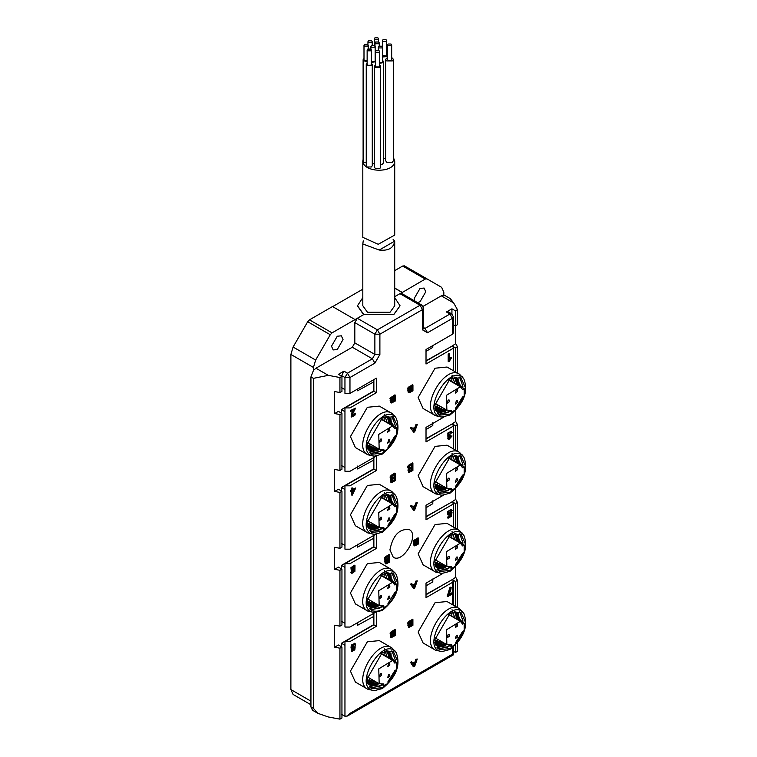 <?xml version="1.0" encoding="UTF-8"?>
<svg xmlns="http://www.w3.org/2000/svg" width="757" height="757" viewBox="0 0 757 757"><rect width="100%" height="100%" fill="white"/><g stroke="black" fill="none" stroke-linecap="round" stroke-linejoin="round"><path stroke-width="1.14" d="M400.037 305.819L393.81 314.581L363.72 314.581L355.071 319.577L332.503 306.547L309.471 319.842L332.039 332.872L355.071 319.577M394.719 288.038L402.204 292.363L394.719 296.678M332.626 306.623L362.811 289.193M394.719 270.627L402.667 266.038L404.446 265.858L427.014 278.888L425.235 279.059L402.667 266.038M310.938 704.748L293.091 694.443L290.887 689.57L290.887 354.437L293.091 347.028L307.702 321.716L309.471 319.842M400.699 293.375L425.235 279.059M341.445 387.622L344.955 389.647L344.955 393.413L349.971 393.413L376.38 378.169L376.38 392.675L349.971 407.919L344.955 407.919L344.955 411.657L341.445 409.622L373.873 390.905M341.445 465.498L344.955 467.533L344.955 471.289L349.971 471.289L376.38 456.045L376.38 470.551L349.971 485.805L344.955 485.805L344.955 489.533L341.445 487.508L373.873 468.782M341.445 543.384L344.955 545.409L344.955 549.175L349.971 549.175L376.38 533.922L376.38 548.437L349.971 563.681L344.955 563.681L344.955 567.409L341.445 565.384L373.873 546.658M341.445 621.26L344.955 623.285L344.955 627.051L349.971 627.051L375.103 612.545M376.38 611.807L376.38 626.313L349.971 641.558L344.955 641.558L344.955 645.286L341.445 643.261L373.873 624.544M426.021 594.756L452.431 579.512L453.471 580.96L452.431 582.407L426.021 597.652L426.021 583.145L442.798 573.456M426.021 516.88L452.431 501.626L453.471 503.074L452.431 504.522L426.021 519.775L426.021 505.26L443.309 495.286M426.021 438.994L452.431 423.75L453.471 425.197L452.431 426.645L426.021 441.889L426.021 427.383L443.867 417.079M426.021 361.117L452.431 345.873L453.471 347.321L452.431 348.769L426.021 364.013L426.021 349.507L452.431 334.253L453.471 332.806L453.471 316.918L452.431 318.366L449.923 314.023L446.422 311.998L448.172 311.856L451.702 313.852L453.471 316.918M408.657 627.042L407.9 625.481L408.6 624.544L407.54 623.002L412.404 619.273L412.906 619.557L412.906 625.348L409.159 627.335L408.297 627.07M407.957 624.639L409.102 624.828L408.042 623.285L408.534 622.462L412.906 619.557M351.655 651.247L351.674 648.408M352.459 648.399L351.494 648.295L351.778 645.371L355.128 643.545L355.317 646.043L354.361 647.292L355.118 647.434L354.825 649.818L351.873 651.436L352.459 648.399L350.993 648.011L351.958 648.106L350.993 648.011L351.276 645.078L354.844 643.431M353.86 646.998L354.361 647.292M385.464 563.672L384.707 561.599L385.408 560.53L384.348 558.448L385.578 556.707L389.212 554.493L389.713 554.777L389.713 562.016L385.966 563.956L385.209 563.672M384.859 560.577L385.909 560.823L384.849 558.742L385.341 557.786L389.713 554.777M415.091 583.278L415.83 581.102L417.268 580.846L414.694 588.123L413.738 588.681L410.502 584.177L411.505 583.6L412.792 585.189L415.593 583.571L412.291 584.896M449.232 594.302L451.636 592.92L452.137 594.065L447.728 596.611L447.226 596.317L449.819 587.678L450.68 587.177L451.181 587.47L450.869 589.712L448.806 595.134L452.137 593.214M408.657 472.113L407.9 470.04L408.6 468.971L407.54 466.889L408.771 465.148L412.404 462.934L412.906 463.218L412.906 470.457L409.159 472.396L408.402 472.113M408.051 469.018L409.102 469.264L408.042 467.183L408.534 466.227L412.906 463.218M355.762 487.962L351.967 495.655L351.967 490.962L350.548 491.198L351.466 489.855L351.466 488.123L352.8 487.934L352.8 489.665L355.762 487.962L352.298 489.372M351.967 495.655L351.466 490.668M350.652 411.278L350.652 410.426L355.648 408.118L352.412 414.202L352.374 416.18L354.267 415.063L354.636 413.786L354.134 413.502L354.986 413.095L355.487 413.388L354.825 415.328L351.636 417.022L351.882 413.814L354.494 409.641L350.652 411.278M352.317 416.151L351.873 415.886L353.765 414.779L354.134 413.502M351.409 416.842L351.38 413.521L353.633 410.039L354.134 410.332M448.182 361.392L448.182 354.125L449.015 353.642L449.516 353.926L449.516 359.584L451.181 357.55L451.181 358.411L449.223 361.363L448.182 361.392M449.015 359.301L450.68 357.266L451.181 357.55M407.919 390.148L408.004 387.688L412.442 384.736L412.943 385.029L412.943 390.82L409.14 392.836L408.26 392.58M408.638 392.552L407.872 390.99L408.581 390.044M415.091 661.448L415.83 659.271L417.268 659.016L414.694 666.292L413.237 666.557L410.502 662.347L411.505 661.76L412.792 663.359L415.593 661.741L412.291 663.066M391.104 637.176L390.347 635.606L391.057 634.678L389.987 633.126L394.851 629.398L395.353 629.692L395.353 635.483L391.606 637.47L390.744 637.205M390.404 634.773L391.558 634.962L390.489 633.42L390.981 632.597L395.353 629.692M351.39 573.125L350.775 572.16L351.608 571.611L352.421 572.472L353.964 571.734L354.815 568.668L354.077 569.822L351.74 570.75L351.428 567.977L354.995 565.526L354.919 571.317L351.891 573.418L350.775 572.16M351.92 572.188L353.462 571.44L354.21 569.671M351.239 570.466L350.926 567.684L354.427 565.205L354.995 565.526L354.494 565.242M414.297 545.617L413.54 544.056L414.249 543.119L413.18 541.577L414.41 540.034L418.044 537.839L418.545 538.132L418.545 543.923L414.798 545.911L413.937 545.646M413.596 543.214L414.751 543.403L413.682 541.861L414.174 541.037L418.545 538.132M447.784 514.826L448.286 515.11L448.22 511.77L451.522 509.537L452.184 510.615L451.314 511.202L450.86 510.436L448.939 514.145L452.043 512.224L451.38 516.331L447.993 518.28L447.993 517.428L450.708 515.858L451.077 513.7L447.784 514.826L447.718 511.477L451.295 509.404M450.86 510.436L450.358 510.152M448.731 513.937L450.756 512.281L452.043 512.224M447.993 518.28L447.491 517.145L450.207 515.574L450.406 514.457M415.091 505.118L415.83 502.932L417.268 502.676L414.694 509.953L413.738 510.511L410.502 506.007L411.505 505.43L412.792 507.02L415.593 505.402L412.291 506.726M391.104 482.247L390.347 480.175L391.057 479.105L389.987 477.024L391.218 475.282L394.851 473.068L395.353 473.352L395.353 480.591L391.606 482.531L390.849 482.247M390.498 479.153L391.558 479.399L390.489 477.317L390.981 476.352L395.353 473.352M447.907 436.117L447.851 433.004L451.248 431.253M450.831 432.275L451.323 433.08L450.831 432.275L448.92 435.521L450.51 434.944L449.327 436.694L449.166 438.464L452.08 436.004L449.005 439.401L448.286 439.126L448.977 436.325L448.125 436.316L448.352 433.297L451.484 431.395L452.166 432.474L451.323 433.08L450.33 431.982M448.721 435.313L450.51 434.944M448.967 438.246L450.737 436.041L452.08 436.004M449.005 439.401L447.784 438.833L448.504 439.117L447.784 438.833L448.475 436.041M415.091 426.948L415.83 424.762L417.268 424.516L414.694 431.783L413.738 432.342L410.502 427.837L411.505 427.26L412.792 428.85L415.593 427.232L412.291 428.557M390.366 400.283L390.451 397.822L394.889 394.87L395.391 395.163L395.391 400.955L391.587 402.97L390.707 402.705M391.085 402.686L390.319 401.125L391.028 400.179M389.921 549.885C392.864 535.369 399.289 528.594 409.177 529.55C420.021 534.546 402.979 564.069 393.224 557.19L389.921 549.885M384.282 417.069L384.026 420.58M370.514 444.217L367.647 446.214M374.327 456.168L382.399 454.02C396.214 442.627 400.822 430.695 396.242 418.214C382.919 399.336 351.314 454.068 374.327 456.168L367.921 454.806L355.393 447.567L350.434 436.609L367.353 407.294L379.323 406.112L391.861 413.35L395.305 417.116M384.282 573.409L384.026 576.919M370.514 600.556L368.139 602.25M374.327 612.498L382.399 610.36C396.214 598.967 400.822 587.035 396.242 574.554C382.919 555.666 351.314 610.407 374.327 612.498L367.921 611.145L355.393 603.906L350.434 592.949L367.353 563.634L379.323 562.451L391.861 569.69L395.305 573.456M451.976 377.98L451.721 381.5M438.208 405.137L435.341 407.124M442.022 417.079L450.093 414.94C463.909 403.547 468.517 391.615 463.937 379.125C450.614 360.247 419.009 414.987 442.022 417.079L435.616 415.716L423.087 408.487L418.129 397.529L435.048 368.214L447.018 367.031L459.556 374.261L463 378.027M451.976 534.319L451.721 537.83M438.208 561.467L435.341 563.463M442.022 573.418L450.093 571.28C463.909 559.887 468.517 547.945 463.937 535.464C450.614 516.586 419.009 571.317 442.022 573.418L435.616 572.055L423.087 564.817L418.129 553.859L435.048 524.554L447.018 523.361L459.556 530.6L463 534.366M451.976 612.489L451.721 615.999M438.208 639.637L435.341 641.633M442.022 651.588L450.093 649.449C463.909 638.056 468.517 626.115 463.937 613.634C450.614 594.756 419.009 649.487 442.022 651.588L435.616 650.225L423.087 642.986L418.129 632.029L435.048 602.714L447.018 601.531L459.556 608.77L463 612.536M451.976 456.149L451.721 459.669M438.208 483.307L435.833 484.991M442.022 495.248L450.093 493.11C463.909 481.717 468.517 469.775 463.937 457.294C450.614 438.417 419.009 493.148 442.022 495.248L435.616 493.886L423.087 486.647L418.129 475.689L435.048 446.384L447.018 445.192L459.556 452.431L463 456.197M384.282 651.569L384.026 655.089M370.514 678.726L368.139 680.42M374.327 690.668L382.399 688.529C396.214 677.137 400.822 665.204 396.242 652.723C382.919 633.836 351.314 688.577 374.327 690.668L367.921 689.305L355.393 682.076L350.434 671.118L367.353 641.804L379.323 640.621L391.861 647.85L395.305 651.616M384.282 495.239L384.026 498.749M370.514 522.387L368.139 524.081M374.327 534.328L382.399 532.19C396.214 520.797 400.822 508.865 396.242 496.384C382.919 477.497 351.314 532.237 374.327 534.328L367.921 532.975L355.393 525.737L350.434 514.779L367.353 485.464L379.323 484.281L391.861 491.52L395.305 495.286M341.445 376.078L343.952 371.157L338.436 374.337L341.946 376.371L341.946 391.388L339.94 392.542L339.94 377.525L328.301 375.34L313.445 378.349L310.938 376.901L313.445 370.438L315.953 368.214L352.308 347.226L354.815 342.883L354.815 322.614L357.323 318.271L377.383 329.853L379.891 334.197L379.891 354.456L374.876 363.142L349.971 377.525L344.955 377.525L341.445 375.5M339.94 392.542L334.641 391.549L334.641 413.549L338.436 411.363L341.946 413.388L341.946 469.264L339.94 470.428L339.94 414.552L334.641 413.549M339.94 470.428L334.641 469.425L334.641 491.435L338.436 489.24L341.946 491.265L341.946 547.141L339.94 548.305L339.94 492.428L334.641 491.435M339.94 548.305L334.641 547.311L334.641 569.311L338.436 567.125L341.946 569.15L339.94 570.305L334.641 569.311M339.94 570.305L339.94 626.181L334.641 625.187L334.641 647.188L338.436 645.002L341.946 647.027L339.94 648.181L334.641 647.188M341.445 646.733L341.445 643.261M341.445 568.857L341.445 565.384M341.445 490.981L341.445 487.508M341.445 413.104L341.445 409.622M426.021 594.434L449.204 581.376M451.929 613.889L451.929 612.356M451.929 579.796L455.723 577.288L455.723 566.842M451.929 535.719L451.929 534.187M451.929 501.919L455.723 499.402L455.723 488.672M451.929 457.55L451.929 456.017M451.929 424.043L455.723 421.526L455.723 410.502M451.929 379.38L451.929 377.847M451.929 346.157L455.723 343.65L455.723 325.699M451.929 313.994L451.929 308.818L446.422 311.998M426.021 360.796L449.204 347.737M426.021 438.672L449.204 425.614M426.021 516.558L449.204 503.49M332.039 332.872L330.27 334.745L315.65 360.058L313.445 367.467L313.445 370.438M337.272 336.222L341.35 335.815L343.035 339.552L337.272 349.535L333.194 349.942L331.5 346.204L337.272 336.222M404.446 265.858L441.624 287.329L443.829 292.193L443.829 295.164L444.861 295.495M452.431 334.253L452.431 318.366L427.525 332.749L422.51 329.853L422.51 309.585L420.012 305.241L421.753 305.118M457.446 324.706L457.446 309.679L455.44 310.843L455.44 325.86L457.446 324.706M455.44 310.843L451.929 308.818M453.471 324.725L455.44 325.86M444.861 295.485L450.264 298.599L453.67 302.961L457.446 309.679M455.723 343.65L457.446 346.706L457.446 373.05M455.723 421.526L457.446 424.582L457.446 451.219M455.723 499.402L457.446 502.468L457.446 529.389M455.723 577.288L457.446 580.345L457.446 607.559M457.446 643.138L457.446 651.304L455.44 652.468L455.44 645.295M312.452 710.123L310.938 706.943L310.938 376.901M310.938 706.943L313.445 708.391L313.445 378.349M313.445 708.391L317.808 713.302L328.301 716.964L339.94 719.15L339.94 648.181M341.946 376.371L339.94 377.525M373.873 535.369L373.873 546.989L376.38 548.437M373.873 379.617L373.873 391.227L376.38 392.675M373.873 457.493L373.873 469.103L376.38 470.551M373.873 613.255L373.873 624.866L376.38 626.313M339.94 626.181L341.946 625.027L341.946 569.15M339.94 719.15L341.946 717.996L341.946 647.027M341.946 491.265L339.94 492.428M341.946 413.388L339.94 414.552M457.446 424.582L455.44 425.746L455.44 450.055M455.44 425.746L453.244 424.469M457.446 502.468L455.44 503.623L455.44 528.225M455.44 503.623L453.244 502.355M457.446 346.706L455.44 347.86L455.44 371.895M455.44 347.86L453.244 346.592M455.156 644.69L450.093 648.607L439.278 649.676L434.802 639.779L450.093 613.284L460.909 612.214L465.385 622.112L464.524 628.461M463.842 630.751L455.676 644.169M455.156 566.52L450.093 570.437L439.278 571.507L434.802 561.609L450.093 535.114L460.909 534.045L465.385 543.942L464.524 550.292M463.842 552.582L455.676 565.999M455.156 488.35L450.093 492.268L439.278 493.337L434.802 483.439L450.093 456.944L460.909 455.875L465.385 465.782L464.524 472.122M463.842 474.421L455.676 487.83M455.156 410.18L450.093 414.098L439.278 415.167L434.802 405.269L450.093 378.784L460.909 377.705L465.385 387.612L464.524 393.952M463.842 396.252L455.676 409.66M387.461 683.77L382.399 687.687L371.583 688.756L367.107 678.859L382.399 652.373L393.214 651.294L397.69 661.202L396.829 667.542M396.148 669.841L387.981 683.249M396.148 591.671C389.164 607.067 380.97 613.369 371.583 610.596L367.107 600.689L382.399 574.203L393.214 573.125L397.69 583.032L396.829 589.372M387.461 527.43L382.399 531.348L371.583 532.426L367.107 522.519L382.399 496.034L393.214 494.964L397.69 504.862L396.829 511.202M396.148 513.501L387.981 526.919M387.461 449.27L382.399 453.188L371.583 454.257L367.107 444.35L382.399 417.864L393.214 416.795L397.69 426.693L396.829 433.032M396.148 435.332L387.981 448.75M341.445 714.23L344.955 716.254L347.463 716.008L349.971 713.359L452.431 654.199L453.471 654.805L453.471 647.074M455.44 606.395L455.44 581.499L453.244 580.231M453.471 651.332L455.44 652.468M457.446 580.345L455.44 581.499M367.921 532.975C351.664 525.472 377.232 481.187 391.861 491.52M367.921 689.305C351.664 681.811 377.232 637.526 391.861 647.85M435.616 493.886C419.359 486.382 444.927 442.107 459.556 452.431M435.616 650.225C419.359 642.721 444.927 598.437 459.556 608.77M435.616 572.055C419.359 564.552 444.927 520.277 459.556 530.6M435.616 415.716C419.359 408.222 444.927 363.937 459.556 374.261M367.921 611.145C351.664 603.641 377.232 559.357 391.861 569.69M367.921 454.806C351.664 447.302 377.232 403.017 391.861 413.35M370.4 453.405L379.891 451.74L382.115 450.264M395.116 426.986L395.182 425.245L391.889 416.199M381.897 450.131L379.891 451.446L371.479 453.339L369.501 452.459M393.091 425.812L389.297 416.993L386.448 416.151L394.388 426.56M384.329 414.278L387.073 422.34M373.097 445.712L367.4 447.652M387.139 416.312L389.079 423.494M375.094 446.867L367.665 448.787M388.294 416.577L391.076 424.649M377.109 448.03L368.451 449.724M367.997 449.601L377.289 448.135M391.246 425.074L389.24 417.486M379.115 449.185L368.801 450.188L379.295 449.289M393.252 426.305L389.306 416.993M370.4 531.575L379.891 529.909L382.115 528.433M395.116 505.146L395.182 503.414L391.889 494.359M381.897 528.301L379.891 529.616L371.479 531.499L369.501 530.629M393.091 503.982L389.297 495.163L386.448 494.321L394.388 504.73M384.329 492.438L387.073 500.509M373.097 523.882L367.4 525.822M387.139 494.472L389.079 501.664M375.094 525.036L367.665 526.957M388.294 494.737L391.076 502.818M377.109 526.2L368.451 527.894M367.997 527.771L377.289 526.295M391.246 503.244L389.24 495.655M379.115 527.355L368.801 528.358L379.295 527.459M393.252 504.474L389.306 495.163M370.4 609.745L379.891 608.07L382.115 606.603M395.116 583.316L395.182 581.584L391.889 572.529M381.897 606.471L379.891 607.786L371.479 609.669L369.501 608.798M393.091 582.152L389.297 573.333L386.448 572.491L394.388 582.899M384.329 570.608L387.073 578.679M373.097 602.052L367.4 603.991M387.139 572.642L389.079 579.834M375.094 603.206L367.665 605.127M388.294 572.907L391.076 580.988M377.109 604.37L368.451 606.064M367.997 605.941L377.289 604.464M391.246 581.414L389.24 573.825M379.115 605.524L368.801 606.518M368.801 606.527L379.295 605.628M393.252 582.635L389.306 573.323M370.4 687.914L379.891 686.239L382.115 684.773M395.116 661.486L395.182 659.754L391.889 650.698M381.897 684.64L379.891 685.956L371.479 687.839L369.501 686.959M393.091 660.322L389.297 651.503L386.448 650.66L394.388 661.069M384.329 648.777L387.073 656.849M373.097 680.221L367.4 682.161M387.139 650.812L389.079 658.003M375.094 681.376L367.665 683.287M388.294 651.077L391.076 659.158M377.109 682.54L368.451 684.233M367.997 684.11L377.289 682.634M391.246 659.574L389.24 651.995M379.115 683.694L368.981 684.801L379.295 683.798M393.252 660.804L389.306 651.493M438.095 414.325L447.586 412.65L449.809 411.183M462.811 387.896L462.877 386.165L459.584 377.109M449.592 411.051L447.586 412.366L439.183 414.249L437.196 413.369M460.786 386.732L456.991 377.913L454.143 377.071L462.082 387.48M452.024 375.188L454.768 383.26M440.792 406.632L435.095 408.572M454.834 377.223L456.774 384.414M442.798 407.786L435.37 409.698M455.998 377.488L458.77 385.568M444.804 408.95L436.146 410.635L441.378 408.771M435.691 410.521L444.984 409.045M458.941 385.985L456.935 378.405M446.81 410.105L436.675 411.212L446.99 410.209M460.947 387.215L457.001 377.904M438.095 492.485L447.586 490.82L449.809 489.344M462.811 466.066L462.877 464.334L459.584 455.279M449.592 489.221L447.586 490.536L439.183 492.419L437.196 491.539M460.786 464.893L456.991 456.083L454.143 455.241L462.082 465.65M452.024 453.358L454.768 461.42M440.792 484.792L435.095 486.742M454.834 455.392L456.774 462.584M442.798 485.956L435.37 487.868M455.998 455.657L458.77 463.738M444.804 487.111L436.146 488.804L441.378 486.94M435.691 488.691L444.984 487.215M458.941 464.155L456.935 456.575M446.81 488.274L436.675 489.382L446.99 488.369M460.947 465.385L457.001 456.074M438.095 570.655L447.586 568.99L449.809 567.513M462.811 544.236L462.877 542.504L459.584 533.448M449.592 567.39L447.586 568.696L439.183 570.589L437.196 569.709M460.786 543.062L456.991 534.253L454.143 533.411L462.082 543.819M452.024 531.528L454.768 539.59M440.792 562.962L435.095 564.911M454.834 533.562L456.774 540.744M442.798 564.116L435.37 566.037M455.998 533.827L458.77 541.898M444.804 565.28L436.146 566.974L441.378 565.101M435.691 566.861L444.984 565.384M458.941 542.324L456.935 534.735M446.81 566.444L436.496 567.438M436.496 567.447L446.99 566.539M460.947 543.554L457.001 534.243M438.095 648.825L447.586 647.159L449.809 645.683M462.811 622.405L462.877 620.664L459.584 611.618M449.592 645.56L447.586 646.866L439.183 648.758L437.196 647.878M460.786 621.232L456.991 612.422L454.143 611.58L462.082 621.989M452.024 609.697L454.768 617.759M440.792 641.132L435.095 643.072M454.834 611.732L456.774 618.914M442.798 642.286L435.37 644.207M455.998 611.997L458.77 620.068M444.804 643.45L436.146 645.144L441.378 643.27M435.691 645.03L444.984 643.554M458.941 620.494L456.935 612.905M446.81 644.614L436.675 645.712L446.99 644.709M460.947 621.724L457.001 612.413M445.769 645.816L437.016 647.566M458.572 613.709L459.234 620.333M443.763 644.652L438.871 646.459M456.414 612.148L457.219 619.179M441.757 643.497L436.865 645.305M439.751 642.343L435.322 644.046M437.745 641.188L434.991 642.428M439.372 642.125L435.247 643.772M443.384 644.434L438.133 646.298M445.39 645.598L437.432 647.481M449.734 645.257L447.396 646.762L439.562 648.654M378.074 684.896L369.321 686.646M390.877 652.789L391.53 659.423M376.068 683.741L371.176 685.549M388.72 651.228L389.524 658.259M374.062 682.577L369.17 684.385M372.056 681.423L367.628 683.136M370.05 680.269L367.296 681.518M371.678 681.205L367.552 682.852M373.684 682.36L368.432 684.224M375.69 683.514L370.438 685.378M377.696 684.678L369.738 686.571M382.039 684.347L379.702 685.842L371.867 687.744M378.074 606.736L369.321 608.477M390.877 574.62L391.53 581.253M376.068 605.572L371.176 607.379M388.72 573.058L389.524 580.089M374.062 604.408L369.17 606.215M372.056 603.253L367.628 604.966M370.05 602.099L367.296 603.348M371.678 603.036L367.552 604.682M373.684 604.19L368.432 606.054M375.69 605.345L370.438 607.209M377.696 606.508L369.738 608.401M382.039 606.177L379.702 607.672L371.867 609.574M445.769 567.646L437.016 569.396M458.572 535.54L459.234 542.163M443.763 566.482L438.871 568.299M456.414 533.978L457.219 541.009M441.757 565.328L436.865 567.135M439.751 564.173L435.322 565.886M437.745 563.019L434.991 564.258M439.372 563.956L435.247 565.602M443.384 566.264L438.133 568.129M445.39 567.428L437.432 569.311M449.734 567.088L447.396 568.592L439.562 570.485M378.074 528.566L369.321 530.307M390.877 496.45L391.53 503.083M376.068 527.402L371.176 529.209M388.72 494.898L389.524 501.919M374.062 526.238L369.17 528.045M372.056 525.093L367.628 526.796M370.05 523.939L367.296 525.178M371.678 524.866L367.552 526.522M373.684 526.02L368.432 527.884M375.69 527.184L370.438 529.039M377.696 528.348L369.738 530.231M382.039 528.008L379.702 529.503L371.867 531.405M445.769 489.476L437.016 491.227M458.572 457.37L459.234 464.003M443.763 488.312L438.871 490.129M456.414 455.809L457.219 462.839M441.757 487.158L436.865 488.965M439.751 486.003L435.322 487.716M437.745 484.849L434.991 486.098M439.372 485.786L435.247 487.432M443.384 488.095L438.133 489.959M445.39 489.259L437.432 491.142M449.734 488.918L447.396 490.422L439.562 492.324M378.074 450.396L369.321 452.137M390.877 418.29L391.53 424.914M376.068 449.232L371.176 451.04M388.72 416.728L389.524 423.75M374.062 448.068L369.17 449.885M372.056 446.923L367.628 448.627M370.05 445.769L367.296 447.008M371.678 446.696L367.552 448.352M373.684 447.851L368.432 449.715M375.69 449.015L370.438 450.869M377.696 450.178L369.738 452.061M382.039 449.838L379.702 451.333L371.867 453.235M445.769 411.306L437.016 413.057M458.572 379.2L459.234 385.833M443.763 410.152L438.871 411.959M456.414 377.639L457.219 384.67M441.757 408.988L436.865 410.796M439.751 407.834L435.322 409.546M437.745 406.679L434.991 407.928M439.372 407.616L435.247 409.263M443.384 409.925L438.133 411.789M445.39 411.089L437.432 412.981M449.734 410.758L447.396 412.253L439.562 414.155M344.955 407.919L373.873 391.227M344.955 485.805L373.873 469.103M344.955 641.558L373.873 624.866M344.955 563.681L373.873 546.989M354.815 342.883L374.876 354.456L374.876 334.197L377.383 329.853L420.012 305.241L399.951 293.659L401.702 293.517M423.078 306.367L441.322 295.836L443.829 295.164M414.845 301.068L414.24 298.438L420.012 288.455L424.081 288.048L425.775 291.786L420.012 301.769L417.429 302.554M426.021 351.371L432.796 347.368L432.796 345.599M426.021 429.541L432.796 425.538L432.796 422.643M426.021 507.71L432.796 503.708L432.796 500.812M426.021 585.88L432.796 581.878L432.796 578.982M357.578 622.405L357.578 625.301L373.873 616.349M373.873 613.454L369.539 615.753M357.578 544.236L357.578 547.131L373.873 538.18M357.578 466.066L357.578 468.962L373.873 460.01M357.578 389.022L357.578 390.792L373.873 381.84M393.99 398.75L394.492 400.794L394.492 399.043L392.164 400.453L391.634 402.062L394.492 400.794M393.99 400.5L391.132 401.768M393.99 396.072L394.492 398.352L394.492 396.365L391.662 398.182L391.378 399.715L394.492 398.352M393.99 398.068L390.877 399.431M391.378 399.715L391.918 399.743L391.416 399.45M391.587 402.97L390.82 401.409L391.53 400.472L390.574 400.481L390.451 398.939L391.7 397.387L395.391 395.163M411.543 388.615L412.045 390.659L412.045 388.909L409.707 390.319L409.177 391.927L412.045 390.659M411.543 390.366L408.676 391.634M411.543 385.947L412.045 388.227L412.045 386.231L409.215 388.048L408.931 389.59L412.045 388.227M411.543 387.934L408.43 389.297M408.931 389.59L409.471 389.609L408.969 389.325M409.14 392.836L408.373 391.274L409.083 390.338L408.118 390.347L408.004 388.805L412.943 385.029M414.836 427.714L413.738 431.149M414.599 430.127L415.338 428.008L413.067 429.314L414.24 431.443L414.599 430.127L414.098 429.844M415.83 424.762L417.268 424.516M413.738 432.342L410.502 427.837M411.004 428.131L412.007 427.544M415.593 427.232L416.331 425.055M448.182 354.125L449.516 353.926M448.683 361.676L448.683 354.408M351.153 411.571L350.652 410.426M351.153 410.72L355.648 408.118M354.636 413.786L355.487 413.388M451.238 436.335L450.737 436.041M354.938 489.249L352.8 490.479L352.8 493.744L354.938 489.249M351.466 488.123L352.8 487.934M351.049 491.492L350.548 490.385M351.049 490.678L351.967 490.148L351.466 489.855M351.967 490.148L351.967 488.416M354.058 489.76L352.8 492.391M393.962 477.771L394.463 480.25L394.463 478.064L392.173 479.474L391.653 481.395L394.463 480.25M393.962 479.957L391.151 481.111M393.962 474.431L394.463 477.203L394.463 474.724L391.681 476.56L391.407 478.433L394.463 477.203M393.962 476.919L390.905 478.15M391.407 478.433L391.937 478.547L391.435 478.254M391.606 482.531L390.849 480.468L391.558 479.399M411.515 467.637L412.016 470.116L412.016 467.93L409.726 469.34L409.196 471.261L412.016 470.116M411.515 469.832L408.695 470.977M411.515 464.296L412.016 467.078L412.016 464.59L409.234 466.426L408.95 468.299L412.016 467.078M411.515 466.785L408.449 468.015M408.95 468.299L409.49 468.413L408.988 468.129M409.159 472.396L408.402 470.334L409.102 469.264M414.836 505.884L413.738 509.319M414.599 508.297L415.338 506.178L413.067 507.483L414.24 509.612L414.599 508.297L414.098 508.004M415.83 502.932L417.268 502.676M413.738 510.511L410.502 506.007M411.004 506.301L412.007 505.714M415.593 505.402L416.331 503.225M451.257 512.574L450.756 512.281M447.993 517.428L447.491 517.145M450.708 515.858L450.207 515.574M447.728 596.611L447.226 595.627M447.728 595.92L450.008 590.138L450.32 587.962L449.819 587.678M450.32 587.962L451.181 587.47M417.154 541.709L417.656 543.753L417.656 542.003L415.366 543.394L414.845 544.993L417.656 543.753M417.154 543.46L414.344 544.709M417.154 539.041L417.656 541.321L417.656 539.325L414.874 541.123L414.599 542.655L417.656 541.321M417.154 541.028L414.098 542.362M414.599 542.655L415.129 542.684L414.628 542.391M414.798 545.911L414.041 544.34L414.751 543.403M414.836 584.054L413.738 587.489M414.599 586.467L415.338 584.338L413.067 585.653L414.24 587.782L414.599 586.467L414.098 586.173M415.83 581.102L417.268 580.846M413.738 588.681L410.502 584.177M411.004 584.47L412.007 583.884M415.593 583.571L416.331 581.395M388.322 559.196L388.824 561.675L388.824 559.489L386.534 560.899L386.013 562.82L388.824 561.675M388.322 561.382L385.512 562.536M388.322 555.856L388.824 558.638L388.824 556.149L386.042 557.985L385.758 559.858L388.824 558.638M388.322 558.344L385.256 559.574M385.758 559.858L386.297 559.972L385.796 559.688M385.966 563.956L385.209 561.893L385.909 560.823M353.491 565.952L353.793 568.422L351.882 569.529L354.295 568.715L353.992 566.236L352.393 567.4L352.383 569.822M351.276 572.443L352.109 571.895M352.601 648.976L352.611 650.594L354.191 649.667L354.2 648.049L352.601 648.976M352.554 650.566L352.109 650.301L353.689 649.383L354.191 649.667M353.699 647.765L353.689 649.383M352.194 645.976L352.412 647.623L354.446 644.387L352.194 645.976M354.153 644.302L352.156 647.396M393.962 633.268L394.463 635.312L394.463 633.562L392.173 634.953L391.653 636.552L394.463 635.312M393.962 635.019L391.151 636.268M393.962 630.6L394.463 632.88L394.463 630.884L391.681 632.682L391.407 634.215L394.463 632.88M393.962 632.587L390.905 633.921M391.407 634.215L391.937 634.243L391.435 633.95M391.606 637.47L390.849 635.899L391.558 634.962M411.515 623.134L412.016 625.178L412.016 623.427L409.726 624.818L409.196 626.418L412.016 625.178M411.515 624.885L408.695 626.134M411.515 620.466L412.016 622.746L412.016 620.749L409.234 622.547L408.95 624.08L412.016 622.746M411.515 622.453L408.449 623.787M408.95 624.08L409.49 624.109L408.988 623.815M409.159 627.335L408.402 625.765L409.102 624.828M414.836 662.224L413.738 665.658M414.599 664.637L415.338 662.507L413.067 663.823L414.24 665.952L414.599 664.637L414.098 664.343M415.83 659.271L417.268 659.016M413.738 666.841L410.502 662.347M411.004 662.64L412.007 662.053M415.593 661.741L416.331 659.565M394.719 288.18L402.081 292.429M356.575 318.848L355.071 319.719M394.719 297.624L400.037 305.752L393.81 314.439L363.72 314.439L357.493 305.752L362.811 297.624M357.493 305.894L363.597 314.657M349.971 393.413L349.971 377.525L347.463 373.182L372.368 358.799L352.308 347.226M354.815 322.614L374.876 334.197L379.891 334.197L422.51 309.585L423.551 308.137L423.617 328.935M394.709 241.114L394.719 305.752L390.044 312.262L367.476 312.262L362.811 305.752L362.811 243.962L379.238 250.047C388.426 251.05 393.583 248.078 394.709 241.114L379.238 250.047M394.719 240.925L393.12 239.6M363.246 240.83L362.811 243.962M383.837 529.427L383.837 527.648L379.172 527.383L378.765 512.555L392.646 504.048L394.88 506.849L396.469 505.931L396.469 513.312L394.88 514.23L387.981 525.263L387.981 527.033L383.837 529.427L381.396 528.017M396.469 505.931L380.932 496.961M396.469 662.271L396.469 669.652L394.88 670.57L387.981 681.603L387.981 683.372L383.837 685.766L383.837 683.987L379.172 683.722L378.765 668.895L392.646 660.388L394.88 663.179L396.469 662.271L380.932 653.3M383.837 685.766L381.396 684.347M451.532 490.337L451.532 488.568L446.867 488.303L446.469 473.475L460.341 464.968L462.584 467.76L464.164 466.851L464.164 474.232L462.584 475.141L455.676 486.183L455.676 487.953L451.532 490.337L449.09 488.927M464.164 466.851L448.627 457.881M451.532 646.677L451.532 644.907L446.867 644.642L446.469 629.805L460.341 621.308L462.584 624.099L464.164 623.181L464.164 630.572L462.584 631.48L455.676 642.513L455.676 644.292L451.532 646.677L449.09 645.267M464.164 623.181L448.627 614.211M451.532 568.507L451.532 566.738L446.867 566.473L446.469 551.645L460.341 543.138L462.584 545.929L464.164 545.012L464.164 552.402L462.584 553.31L455.676 564.353L455.676 566.122L451.532 568.507L449.09 567.097M464.164 545.012L448.627 536.051M451.532 412.177L451.532 410.398L446.867 410.133L446.469 395.305L460.341 386.799L462.584 389.59L464.164 388.682L464.164 396.062L462.584 396.98L455.676 408.014L455.676 409.783L451.532 412.177L449.09 410.758M464.164 388.682L448.627 379.711M383.837 607.597L383.837 605.818L379.172 605.553L378.765 590.725L392.646 582.218L394.88 585.01L396.469 584.101L396.469 591.482L394.88 592.4L387.981 603.433L387.981 605.203L383.837 607.597L381.396 606.177M396.469 584.101L380.932 575.131M383.837 451.257L383.837 449.488L379.172 449.223L378.765 434.386L392.646 425.879L394.88 428.68L396.469 427.762L396.469 435.143L394.88 436.06L387.981 447.094L387.981 448.873L383.837 451.257L381.396 449.847M396.469 427.762L380.932 418.791M380.411 517.305L381.386 517.201L381.604 518.999L379.437 520.579L380.411 517.305M388.663 518.043L389.637 517.939L389.855 519.737L387.688 521.318L388.663 518.043M388.663 507.039L389.637 506.944L389.855 508.732L387.688 510.322L388.663 507.039M380.411 673.635L381.386 673.541L381.604 675.339L379.437 676.919L380.411 673.635M388.663 674.373L389.637 674.279L389.855 676.077L387.688 677.657L388.663 674.373M388.663 663.378L389.637 663.274L389.855 665.072L387.688 666.652L388.663 663.378M448.106 478.216L449.081 478.121L449.298 479.919L447.132 481.499L448.106 478.216M456.357 478.954L457.332 478.859L457.55 480.657L455.383 482.237L456.357 478.954M456.357 467.958L457.332 467.854L457.55 469.652L455.383 471.233L456.357 467.958M448.106 634.555L449.081 634.461L449.298 636.259L447.132 637.839L448.106 634.555M456.357 635.293L457.332 635.199L457.55 636.987L455.383 638.577L456.357 635.293M456.357 624.288L457.332 624.194L457.55 625.992L455.383 627.572L456.357 624.288M448.106 556.386L449.081 556.291L449.298 558.089L447.132 559.669L448.106 556.386M456.357 557.124L457.332 557.029L457.55 558.827L455.383 560.407L456.357 557.124M456.357 546.119L457.332 546.024L457.55 547.822L455.383 549.402L456.357 546.119M448.106 400.046L449.081 399.951L449.298 401.749L447.132 403.33L448.106 400.046M456.357 400.784L457.332 400.69L457.55 402.487L455.383 404.068L456.357 400.784M456.357 389.789L457.332 389.685L457.55 391.483L455.383 393.063L456.357 389.789M380.411 595.475L381.386 595.371L381.604 597.169L379.437 598.749L380.411 595.475M388.663 596.204L389.637 596.109L389.855 597.907L387.688 599.487L388.663 596.204M388.663 585.208L389.637 585.114L389.855 586.902L387.688 588.492L388.663 585.208M380.411 439.136L381.386 439.041L381.604 440.829L379.437 442.419L380.411 439.136M388.663 439.874L389.637 439.77L389.855 441.568L387.688 443.148L388.663 439.874M388.663 428.869L389.637 428.774L389.855 430.572L387.688 432.152L388.663 428.869M367.136 63.191L366.246 64.43L367.126 65.66L371.394 65.66L372.274 64.43L371.384 63.191M371.384 49.953L371.384 64.43L370.76 65.291L367.751 65.291L367.136 64.43L367.136 49.953L367.751 49.082L370.76 49.082L371.384 49.953L370.76 50.823L367.751 50.823L367.136 49.953M363.994 58.488L363.114 59.718L363.994 60.948L367.136 61.364M367.136 60.806L364.619 60.588L363.994 59.718L363.994 45.25L364.619 44.379L367.628 44.379L368.252 45.25L367.628 46.111L364.619 46.111L363.994 45.25M375.463 64.847L374.583 66.077L375.463 67.307L379.721 67.307L380.61 66.077L379.721 64.847M379.721 51.608L379.721 66.077L379.096 66.947L376.087 66.947L375.463 66.077L375.463 51.608L376.087 50.738L379.096 50.738L379.721 51.608L379.096 52.47L376.087 52.47L375.463 51.608M371.384 62.273L375.463 61.828M375.15 46.328L374.526 47.199L371.517 47.199L370.892 46.328L371.517 45.467L374.526 45.467L375.15 46.328L375.15 60.806L374.526 61.677L371.384 61.591M379.721 63.228L382.569 62.774L383.458 61.544L382.569 60.305M382.569 47.066L381.944 47.937L378.935 47.937L378.311 47.066L378.935 46.196L381.944 46.196L382.569 47.066L382.569 61.544L381.944 62.405L379.721 62.699M387.414 57.485L385.644 59.377L386.789 60.967L392.306 60.967L393.441 59.377L391.672 57.485M391.672 44.9L391.672 59.377L391.047 60.238L388.038 60.238L387.414 59.377L387.414 44.9L388.038 44.029L391.047 44.029L391.672 44.9L391.047 45.77L388.038 45.77L387.414 44.9M382.569 56.974L387.414 56.548M387.414 53.52L386.657 53.141M386.657 40.556L386.032 41.427L383.023 41.427L382.399 40.556L383.023 39.686L386.032 39.686L386.657 40.556L386.657 55.034L386.032 55.904L382.569 55.507M366.246 64.43L366.246 165.755L367.126 166.985L371.394 166.985L372.274 165.755L372.274 64.43M363.114 59.718L363.114 161.052L363.994 162.282L366.246 162.793M374.583 66.077L374.583 167.411L375.463 168.641L379.721 168.641L380.61 167.411L380.61 66.077M372.274 163.824L374.583 163.626M380.61 164.61L382.569 164.099L383.458 162.869L383.458 61.544M385.644 59.377L385.644 160.702L386.789 162.291L392.306 162.291L393.441 160.702L393.441 59.377M383.458 158.525L385.644 158.516M363.114 159.349L362.811 161.137C363.313 172.908 394.634 173.523 394.719 161.137L393.441 157.532M362.811 161.137L362.811 237.348L378.235 244.284L394.719 235.058L394.719 161.137M371.573 42.562L368.564 42.562L367.949 41.692L368.564 40.821L371.573 40.821L372.198 41.692L371.573 42.562M378.623 43.736L375.623 43.736L374.999 42.865L375.623 42.004L378.623 42.004L379.248 42.865L378.623 43.736M377.923 39.591L374.914 39.591L374.289 38.721L374.914 37.85L377.923 37.85L378.547 38.721L377.923 39.591M452.431 654.199L452.431 647.897M452.431 604.663L452.431 582.407M344.955 389.647L344.955 377.525L347.463 373.182L343.952 371.157M344.955 545.409L344.955 489.533M344.955 623.285L344.955 567.409M344.955 467.533L344.955 411.657M290.887 689.57L310.938 701.152M313.445 367.467L290.887 354.437M344.955 716.254L344.955 645.286M315.953 368.214L328.301 375.34M374.876 363.142L372.368 358.799L374.876 354.456L379.891 354.456M423.56 328.661L425.018 328.406L423.551 327.554M427.525 332.749L425.018 328.406L449.923 314.023L451.674 313.9M453.67 302.961L441.322 295.836M330.27 334.745L307.702 321.716M293.091 347.028L315.65 360.058M392.296 396.375L392.798 396.659M390.82 401.409L390.319 401.125M390.451 398.939L389.95 398.646M390.953 398.106L390.451 397.822M391.7 397.387L391.199 397.103M409.849 386.24L410.351 386.524M408.373 391.274L407.872 390.99M408.004 388.805L407.503 388.511M408.506 387.972L408.004 387.688M409.253 387.262L408.752 386.969M449.809 358.231L450.311 358.525M354.267 415.063L353.765 414.779M351.882 413.814L351.38 413.521M353.169 411.799L352.667 411.505M448.276 437.347L447.775 437.054M448.352 433.297L447.851 433.004M392.296 474.544L392.798 474.828M390.849 480.468L390.347 480.175M390.489 477.317L389.987 477.024M390.981 476.352L390.48 476.068M391.719 475.576L391.218 475.282M409.849 464.41L410.351 464.694M408.402 470.334L407.9 470.04M408.042 467.183L407.54 466.889M408.534 466.227L408.032 465.933M409.272 465.441L408.771 465.148M450.746 513.369L450.245 513.085M448.22 511.77L447.718 511.477M449.015 593.214L448.513 592.93M450.008 590.138L449.507 589.854M415.489 539.315L415.99 539.609M414.041 544.34L413.54 544.056M413.682 541.861L413.18 541.577M414.174 541.037L413.672 540.753M414.912 540.328L414.41 540.034M386.657 555.969L387.158 556.253M385.209 561.893L384.707 561.599M384.849 558.742L384.348 558.448M385.341 557.786L384.84 557.493M386.079 557.001L385.578 556.707M353.793 568.422L354.295 568.715M353.964 571.734L353.462 571.44M354.579 570.475L354.077 570.191M351.428 567.977L350.926 567.684M351.276 645.078L351.778 645.371M392.296 630.874L392.798 631.168M390.849 635.899L390.347 635.606M390.489 633.42L389.987 633.126M390.981 632.597L390.48 632.303M391.719 631.887L391.218 631.593M409.849 620.74L410.351 621.033M408.402 625.765L407.9 625.481M408.042 623.285L407.54 623.002M408.534 622.462L408.032 622.178M409.272 621.752L408.771 621.469M422.51 329.853L423.551 328.406M453.471 448.92L453.471 425.197M453.471 503.074L453.471 527.09M453.471 347.321L453.471 370.75M453.471 580.96L453.471 605.259M347.463 716.008L453.471 654.805M463.937 535.464L462.205 533.042M463.937 613.634L462.205 611.211M396.242 652.723L394.511 650.291M396.242 574.554L394.511 572.131M463.937 457.294L462.205 454.872M396.242 496.384L394.511 493.961M396.242 418.214L394.511 415.792M463.937 379.125L462.205 376.702M312.414 710.189L317.808 713.302M390.073 400.198L390.574 400.481M407.616 390.063L408.118 390.347M351.134 416.738L351.636 417.022M447.983 439.003L448.485 439.287M447.624 436.023L448.125 436.316M351.097 648.077L351.598 648.371M351.371 651.143L351.873 651.436M354.522 647.074L355.024 647.358M354.626 643.251L355.128 643.545M401.721 293.489L421.781 305.071L423.551 308.137M367.202 520.475L379.172 527.383M380.676 497.141L392.646 504.048M367.202 676.815L379.172 683.722M380.676 653.48L392.646 660.388M434.897 481.395L446.867 488.303M448.371 458.051L460.341 464.968M434.897 637.735L446.867 644.642M448.371 614.391L460.341 621.308M434.897 559.565L446.867 566.473M448.371 536.221L460.341 543.138M434.897 403.226L446.867 410.133M448.371 379.891L460.341 386.799M367.202 598.645L379.172 605.553M380.676 575.311L392.646 582.218M367.202 442.306L379.172 449.223M380.676 418.971L392.646 425.879M368.252 48.864L368.252 45.25M370.892 46.328L370.892 49.167M367.949 41.692L367.949 44.606M372.198 45.202L372.198 41.692M378.311 47.066L378.311 50.454M374.999 42.865L374.999 45.874M379.248 46.045L379.248 42.865M374.289 38.721L374.289 45.344M378.547 41.957L378.547 38.721M382.399 40.556L382.399 46.584"/></g></svg>
